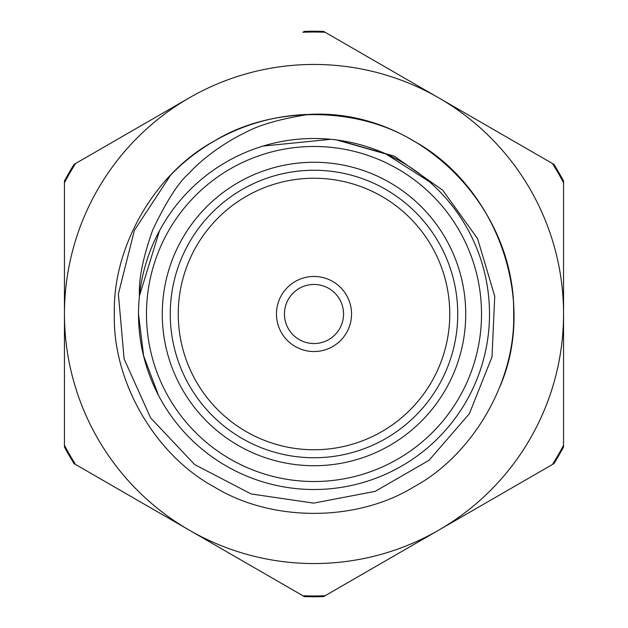 <?xml version="1.0" encoding="UTF-8"?>
<svg xmlns="http://www.w3.org/2000/svg" width="628" height="628" viewBox="0 0 628 628"><rect width="100%" height="100%" fill="white"/><g stroke="black" fill="none" stroke-linecap="round" stroke-linejoin="round"><path stroke-width="0.94" d="M552.452 464.485L553.927 463.629A282.765 282.765 0 0 0 563.552 446.971L563.552 181.029A282.765 282.765 0 0 0 553.927 164.371L323.616 31.4A282.765 282.765 0 0 0 304.384 31.4L302.908 32.256A281.964 281.964 0 0 1 325.092 32.256L552.452 163.516A281.964 281.964 0 0 1 563.552 182.732L563.552 445.268A281.964 281.964 0 0 1 552.452 464.485L323.616 596.6A282.765 282.765 0 0 1 304.384 596.6L74.073 463.629A282.765 282.765 0 0 1 64.448 446.971L64.448 181.029A282.765 282.765 0 0 1 74.073 164.371L189.224 97.882A249.552 249.552 0 0 0 64.448 314L64.448 182.732A281.964 281.964 0 0 1 75.548 163.516M438.776 530.118L325.092 595.744A281.964 281.964 0 0 1 302.908 595.744L75.548 464.485A281.964 281.964 0 0 1 64.448 445.268L64.448 314A249.552 249.552 0 0 0 438.776 530.118A249.552 249.552 0 0 0 438.776 97.882A249.552 249.552 0 0 0 189.224 97.882M330.768 139.306L262.967 146.081M159.504 230.735L139.455 295.851C138.584 279.217 143.027 257.182 152.792 229.762C166.608 200.866 178.752 181.994 189.209 173.163C203.032 157.479 227.783 140.845 243.64 133.45C257.716 125.388 279.327 119.045 308.466 114.437C418.107 107.883 515.674 206.015 513.641 314C515.604 381.196 473.002 454.994 413.821 486.888C356.61 522.198 271.39 522.198 214.179 486.888C154.998 454.994 112.396 381.196 114.359 314C112.396 246.804 154.998 173.006 214.179 141.112C271.39 105.802 356.61 105.802 413.821 141.112C473.002 173.006 515.604 246.804 513.641 314C515.604 381.196 473.002 454.994 413.821 486.888C356.61 522.198 271.39 522.198 214.179 486.888C154.998 454.994 112.396 381.196 114.359 314C112.396 246.804 154.998 173.006 214.179 141.112C271.39 105.802 356.61 105.802 413.821 141.112C473.002 173.006 515.604 246.804 513.641 314C515.604 381.196 473.002 454.994 413.821 486.888C356.61 522.198 271.39 522.198 214.179 486.888C154.998 454.994 112.396 381.196 114.359 314C112.396 246.804 154.998 173.006 214.179 141.112C271.39 105.802 356.61 105.802 413.821 141.112C473.002 173.006 515.604 246.804 513.641 314C515.604 381.196 473.002 454.994 413.821 486.888C356.61 522.198 271.39 522.198 214.179 486.888C154.998 454.994 112.396 381.196 114.359 314C112.396 246.804 154.998 173.006 214.179 141.112C271.39 105.802 356.61 105.802 413.821 141.112C496.638 186.5 537.246 299.234 500.328 385.678L500.806 384.415M308.466 114.437A199.641 199.641 0 0 0 170.69 175.016L134.4 230.327L118.386 294.006L124.109 358.91L150.602 417.895L194.641 464.555L251.106 493.946L313.6 503.122L375.151 491.371L429.002 460.332L469.367 413.719L492.014 356.9L494.738 296.298L477.578 238.632L442.732 190.206L394.337 156.168L337.927 140.107M138.498 314A175.502 175.502 0 0 1 401.755 162.008A175.502 175.502 0 0 1 401.755 465.992A175.502 175.502 0 0 1 138.498 314A175.502 175.502 0 0 1 401.755 162.008A175.502 175.502 0 0 1 401.755 465.992A175.502 175.502 0 0 1 138.498 314L143.624 355.888L158.499 395.381M429.16 181.555L385.992 154.001L336.741 139.981M314 465.725A151.725 151.725 0 0 1 182.599 238.138A151.725 151.725 0 0 1 445.401 238.138A151.725 151.725 0 0 1 314 465.725M314 457.741A143.741 143.741 0 0 0 457.741 314A143.741 143.741 0 0 0 314 170.259A143.741 143.741 0 0 0 170.259 314A143.741 143.741 0 0 0 314 457.741M178.25 314A135.75 135.75 0 0 0 381.879 431.569A135.75 135.75 0 0 0 381.879 196.431A135.75 135.75 0 0 0 178.25 314M276.469 314A37.531 37.531 0 0 0 332.769 346.507A37.531 37.531 0 0 0 332.769 281.493A37.531 37.531 0 0 0 276.469 314M284.453 314A29.547 29.547 0 0 0 328.774 339.591A29.547 29.547 0 0 0 328.774 288.409A29.547 29.547 0 0 0 284.453 314M146.481 314A167.519 167.519 0 0 0 397.76 459.076A167.519 167.519 0 0 0 397.76 168.924A167.519 167.519 0 0 0 146.481 314"/></g></svg>
